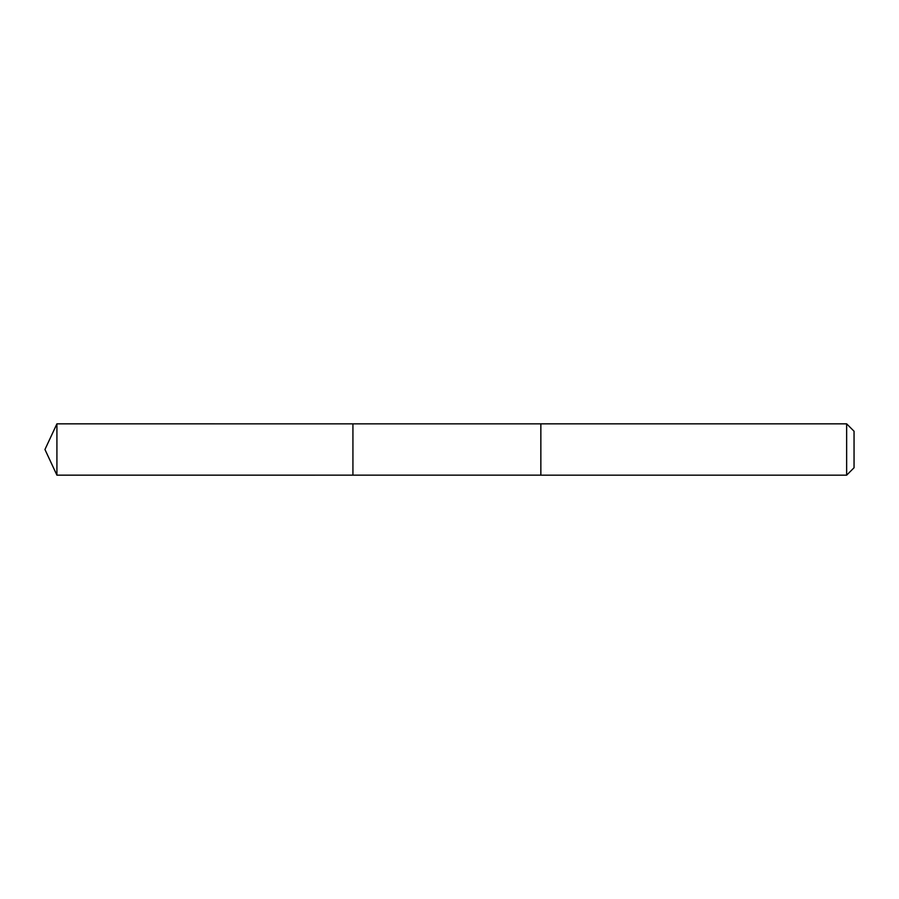 <?xml version="1.0" encoding="UTF-8"?>
<svg xmlns="http://www.w3.org/2000/svg" width="899" height="899" viewBox="0 0 899 899"><rect width="100%" height="100%" fill="white"/><g stroke="black" fill="none" stroke-linecap="round" stroke-linejoin="round"><path stroke-width="1.35" d="M352.925 475.155L352.925 423.845L56.918 423.834L56.918 475.166L352.925 475.155L352.925 423.845L540.85 423.845L540.85 475.155L56.918 475.166L44.95 449.5L56.918 475.166M540.85 470.559L540.85 475.166L846.644 475.166L846.644 423.834L540.85 423.834L540.85 470.559M846.644 423.834L854.05 431.239L854.05 467.761L846.644 475.166M44.95 449.5L56.918 423.834"/></g></svg>
